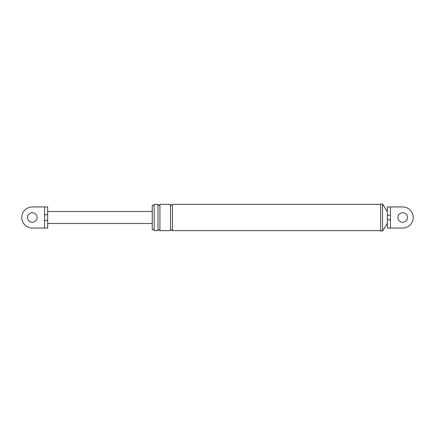 <?xml version="1.0" encoding="UTF-8"?>
<svg xmlns="http://www.w3.org/2000/svg" width="435" height="435" viewBox="0 0 435 435"><rect width="100%" height="100%" fill="white"/><g stroke="black" fill="none" stroke-linecap="round" stroke-linejoin="round"><path stroke-width="0.65" d="M390.412 206.946L390.412 228.054L387.34 228.054L387.34 206.946L402.696 206.946A10.554 10.554 0 0 1 413.25 217.5A10.554 10.554 0 0 1 402.696 228.054L390.412 228.054L402.696 228.054M390.412 219.8L387.34 219.8M380.625 231.028L380.625 203.971L382.544 203.971L382.544 231.028L380.625 231.028M158.008 230.648L154.169 230.648L154.169 204.352L158.008 204.352C158.644 205.592 159.286 205.592 159.928 204.352L159.928 230.648C159.286 229.408 158.644 229.408 158.008 230.648L158.008 204.352M154.169 229.734L152.25 229.734L152.25 205.266L154.169 205.266M382.544 231.028L387.34 223.258L387.34 228.054M387.34 206.946L387.34 211.742L382.544 203.971M390.412 215.2L387.34 215.2M402.696 212.704A4.796 4.796 0 0 1 407.492 217.5A4.796 4.796 0 0 1 402.696 222.296A4.796 4.796 0 0 1 397.894 217.5A4.796 4.796 0 0 1 402.696 212.704M380.625 230.648L172.401 230.648L172.401 204.352C171.76 205.592 171.124 205.592 170.482 204.352L159.928 204.352M380.625 204.352L172.401 204.352M172.401 230.648C171.76 229.408 171.124 229.408 170.482 230.648L170.482 204.352M170.482 230.648L159.928 230.648M44.587 206.946L47.66 206.946L47.66 214.651L44.587 214.651L44.587 206.946L32.304 206.946A10.554 10.554 0 0 0 21.75 217.5A10.554 10.554 0 0 0 32.304 228.054L44.587 228.054L44.587 214.651M152.25 223.498L47.66 223.498L47.66 220.349L44.587 220.349M44.587 228.054L47.66 228.054L47.66 214.651M32.304 212.704A4.796 4.796 0 0 1 37.105 217.5A4.796 4.796 0 0 1 32.304 222.296A4.796 4.796 0 0 1 27.508 217.5A4.796 4.796 0 0 1 32.304 212.704M152.25 211.502L47.66 211.502"/></g></svg>
